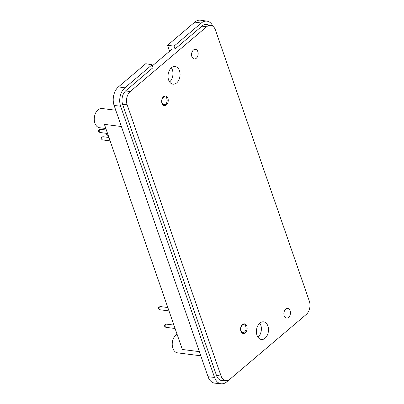 <?xml version="1.0" encoding="UTF-8"?>
<svg xmlns="http://www.w3.org/2000/svg" width="404" height="404" viewBox="0 0 404 404"><rect width="100%" height="100%" fill="white"/><g stroke="black" fill="none" stroke-linecap="round" stroke-linejoin="round"><path stroke-width="0.61" d="M205.242 24.684A10.004 6.737 97.2 0 0 204.919 24.528M219.993 380.007A10.004 6.737 97.2 0 0 220.347 379.937M152.449 65.771L172.261 48.975L175.038 48.975L174.053 46.132L167.514 45.273L169.579 51.247M173.023 48.788L172.74 49.025M152.096 64.751L124.881 87.83A13.418 9.034 -82.8 0 0 120.609 106.202L214.534 377.437L208.04 376.71L114.115 105.469A13.574 9.135 -82.8 0 1 118.433 86.89L145.743 63.731L152.096 64.751L153.081 67.594L125.866 90.673A10.075 6.782 -82.8 0 0 122.659 104.459L216.584 375.7A10.075 6.782 97.2 0 0 221.382 380.452A10.075 6.782 97.2 0 0 223.367 380.321M177.21 334.633L176.664 335.103L177.406 335.194M208.04 376.71A13.574 9.135 97.2 0 0 214.792 383.144L221.21 383.8A13.418 9.034 97.2 0 0 226.7 381.871L229.204 379.75M167.514 45.273L194.819 22.114A13.574 9.135 97.2 0 1 200.662 20.2L207.04 21.159A13.418 9.034 97.2 0 0 201.268 23.053L174.053 46.132M212.979 26.341A13.418 9.034 97.2 0 0 207.04 21.159M208.262 25.068A10.075 6.782 97.2 0 0 206.373 24.447A10.075 6.782 97.2 0 0 202.252 25.896L175.038 48.975M199.354 351.631L182.35 349.48L104.399 124.361L121.402 126.513M200.798 355.798L177.588 352.864A9.696 6.525 -82.8 0 1 172.276 345.465A9.696 6.525 -82.8 0 1 175.952 335.012A9.696 6.525 -82.8 0 1 177.073 334.234M214.534 377.437A13.418 9.034 97.2 0 0 221.21 383.8M115.766 110.242L102.066 108.509A9.696 6.525 97.2 0 0 94.374 117.312A9.696 6.525 97.2 0 0 99.631 127.745L105.843 128.533M258.01 337.269A8.888 5.979 97.2 0 0 259.792 323.155M265.075 338.209A8.888 5.979 97.2 0 0 268.443 328.629A8.888 5.979 97.2 0 0 263.575 321.842A8.888 5.979 97.2 0 0 256.525 329.911A8.888 5.979 97.2 0 0 261.343 339.476A8.888 5.979 97.2 0 0 265.075 338.209M169.599 81.951A8.888 5.979 97.2 0 0 171.382 67.837M176.664 82.896A8.888 5.979 97.2 0 0 180.032 73.311A8.888 5.979 97.2 0 0 175.164 66.529A8.888 5.979 97.2 0 0 168.114 74.594A8.888 5.979 97.2 0 0 172.932 84.158A8.888 5.979 97.2 0 0 176.664 82.896M306.262 314.469L229.876 379.245A9.696 6.525 -82.8 0 1 225.806 380.629A9.696 6.525 -82.8 0 1 221.084 376.043L127.159 104.803A9.696 6.525 -82.8 0 1 130.245 91.536L206.631 26.76A9.696 6.525 -82.8 0 1 210.701 25.376A9.696 6.525 -82.8 0 1 215.423 29.962L309.348 301.202A9.696 6.525 -82.8 0 1 306.262 314.469M245.279 332.8A4.848 3.262 -82.8 0 1 243.243 333.487A4.848 3.262 -82.8 0 1 240.617 328.27A4.848 3.262 -82.8 0 1 244.46 323.872A4.848 3.262 -82.8 0 1 247.117 327.573A4.848 3.262 -82.8 0 1 245.279 332.8M166.372 104.934A4.848 3.262 -82.8 0 1 164.342 105.626A4.848 3.262 -82.8 0 1 161.711 100.409A4.848 3.262 -82.8 0 1 165.554 96.011A4.848 3.262 -82.8 0 1 168.216 99.707A4.848 3.262 -82.8 0 1 166.372 104.934M288.582 317.387A4.848 3.262 -82.8 0 1 286.547 318.079A4.848 3.262 -82.8 0 1 283.921 312.858A4.848 3.262 -82.8 0 1 287.764 308.459A4.848 3.262 -82.8 0 1 290.42 312.161A4.848 3.262 -82.8 0 1 288.582 317.387M196.293 58.257A4.848 3.262 -82.8 0 1 194.258 58.949A4.848 3.262 -82.8 0 1 191.627 53.732A4.848 3.262 -82.8 0 1 195.475 49.328A4.848 3.262 -82.8 0 1 198.132 53.03A4.848 3.262 -82.8 0 1 196.293 58.257M242.213 325.25A3.969 2.671 -82.8 0 1 244.294 324.786A3.969 2.671 -82.8 0 1 246.071 328.023A3.969 2.671 -82.8 0 1 244.546 331.992A3.969 2.671 -82.8 0 1 243.314 332.563A3.969 2.671 -82.8 0 1 240.744 329.836A3.969 2.671 -82.8 0 1 242.213 325.25M163.307 97.384A3.969 2.671 -82.8 0 1 165.393 96.925A3.969 2.671 -82.8 0 1 167.165 100.162A3.969 2.671 -82.8 0 1 165.64 104.131A3.969 2.671 -82.8 0 1 164.408 104.697A3.969 2.671 -82.8 0 1 161.837 101.97A3.969 2.671 -82.8 0 1 163.307 97.384M106.383 133.315A0.727 0.49 97.2 0 0 106.52 134.249L107.565 135.194A1.616 1.086 97.2 0 0 108.004 135.401L108.232 135.431M107.171 133.416A1.616 1.086 97.2 0 0 107.565 135.194M108.939 137.471L103.065 136.729A1.616 1.086 97.2 0 0 102.591 136.82L101.343 137.476A0.727 0.49 97.2 0 0 101.177 138.779L102.222 139.723A1.616 1.086 97.2 0 0 102.661 139.93L110.115 140.875M102.591 136.82A1.616 1.086 97.2 0 0 101.783 138.193A1.616 1.086 97.2 0 0 102.222 139.723M106.368 130.058L100.5 129.315A1.616 1.086 97.2 0 0 100.02 129.406L98.773 130.063A0.727 0.49 97.2 0 0 98.611 131.366L99.657 132.31A1.616 1.086 97.2 0 0 100.096 132.522L107.55 133.461M100.02 129.406A1.616 1.086 97.2 0 0 99.217 130.78A1.616 1.086 97.2 0 0 99.657 132.31M173.907 325.089L166.428 324.144A1.616 1.086 97.2 0 0 165.953 324.235L164.706 324.887A0.727 0.49 97.2 0 0 164.539 326.195L165.584 327.139A1.616 1.086 97.2 0 0 166.024 327.346L175.083 328.492M165.953 324.235A1.616 1.086 97.2 0 0 165.751 324.372A1.616 1.086 97.2 0 0 165.584 327.139M167.822 307.52L160.343 306.57A1.616 1.086 97.2 0 0 159.868 306.666L158.621 307.318A0.727 0.49 97.2 0 0 158.454 308.626L159.499 309.57A1.616 1.086 97.2 0 0 159.939 309.777L168.998 310.923M159.868 306.666A1.616 1.086 97.2 0 0 159.666 306.803A1.616 1.086 97.2 0 0 159.499 309.57M201.268 23.053L194.819 22.114M120.609 106.202L114.115 105.469M124.881 87.83L118.433 86.89M216.504 375.462L221.084 376.043M125.563 90.94L130.245 91.536M201.934 26.164L206.631 26.76M122.579 104.227L127.159 104.803M219.71 379.856L225.806 380.629M204.601 24.604L210.701 25.376M244.294 324.786L242.865 324.245M243.314 332.563L241.794 332.729M165.393 96.925L163.958 96.384M164.408 104.697L162.888 104.868"/></g></svg>
